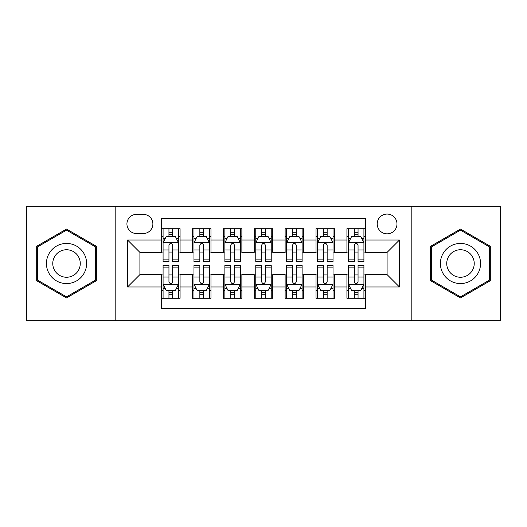 <?xml version="1.0" encoding="UTF-8"?>
<svg xmlns="http://www.w3.org/2000/svg" width="527" height="527" viewBox="0 0 527 527"><rect width="100%" height="100%" fill="white"/><g stroke="black" fill="none" stroke-linecap="round" stroke-linejoin="round"><path stroke-width="0.79" d="M387.095 214.061A9.888 9.888 0 0 0 377.207 223.949A9.888 9.888 0 0 0 387.095 233.836A9.888 9.888 0 0 0 396.983 223.949A9.888 9.888 0 0 0 387.095 214.061M411.818 320.666L500.65 320.666L500.65 206.334L411.818 206.334L411.818 320.666L115.182 320.666L115.182 206.334L26.35 206.334L26.35 320.666L115.182 320.666M365.468 228.738L346.924 228.738L346.924 240.016L334.566 240.016L334.566 252.374L346.924 252.374L346.924 240.016M334.566 240.016L334.566 228.738L316.029 228.738L316.029 240.016L303.671 240.016L303.671 252.374L316.029 252.374L316.029 240.016M303.671 240.016L303.671 228.738L285.127 228.738L285.127 240.016L272.769 240.016L272.769 252.374L285.127 252.374L285.127 240.016M272.769 240.016L272.769 228.738L254.231 228.738L254.231 240.016L241.873 240.016L241.873 252.374L254.231 252.374L254.231 240.016M241.873 240.016L241.873 228.738L223.329 228.738L223.329 240.016L210.971 240.016L210.971 252.374L223.329 252.374L223.329 240.016M210.971 240.016L210.971 228.738L192.434 228.738L192.434 252.374L180.076 252.374L180.076 228.738L161.532 228.738M161.532 298.262L180.076 298.262L180.076 274.626L192.434 274.626L192.434 298.262L210.971 298.262L210.971 274.626L223.329 274.626L223.329 286.984L210.971 286.984M223.329 286.984L223.329 298.262L241.873 298.262L241.873 274.626L254.231 274.626L254.231 286.984L241.873 286.984M254.231 286.984L254.231 298.262L272.769 298.262L272.769 274.626L285.127 274.626L285.127 286.984L272.769 286.984M285.127 286.984L285.127 298.262L303.671 298.262L303.671 274.626L316.029 274.626L316.029 286.984L303.671 286.984M316.029 286.984L316.029 298.262L334.566 298.262L334.566 274.626L346.924 274.626L346.924 286.984L334.566 286.984M136.506 233.527L143.304 233.527A9.578 9.578 0 0 0 152.883 223.949A9.578 9.578 0 0 0 143.304 214.37L136.506 214.37A9.578 9.578 0 0 0 126.928 223.949A9.578 9.578 0 0 0 136.506 233.527M411.818 206.334L115.182 206.334M365.468 240.016L365.468 218.389L161.532 218.389L161.532 252.374L139.905 252.374L139.905 274.626L161.532 274.626L161.532 308.611L365.468 308.611L365.468 274.626L387.095 274.626L387.095 252.374L365.468 252.374L365.468 240.016L399.453 240.016L399.453 286.984L365.468 286.984M161.532 286.984L127.547 286.984L127.547 240.016L161.532 240.016M346.924 286.984L346.924 298.262L365.468 298.262M161.532 236.465L163.08 236.465M168.95 236.465L172.658 236.465M178.528 236.465L180.076 236.465M161.532 252.064L163.08 252.064M168.95 252.064L172.658 252.064M178.528 252.064L180.076 252.064M161.532 274.936L163.08 274.936M168.95 274.936L172.658 274.936M178.528 274.936L180.076 274.936M161.532 290.535L163.08 290.535M168.95 290.535L172.658 290.535M178.528 290.535L180.076 290.535M192.434 252.064L193.976 252.064M199.845 252.064L203.554 252.064M209.43 252.064L210.971 252.064M192.434 236.465L193.976 236.465M199.845 236.465L203.554 236.465M209.43 236.465L210.971 236.465M192.434 274.936L193.976 274.936M199.845 274.936L203.554 274.936M209.43 274.936L210.971 274.936M192.434 290.535L193.976 290.535M199.845 290.535L203.554 290.535M209.43 290.535L210.971 290.535M223.329 274.936L224.877 274.936M230.747 274.936L234.456 274.936M240.325 274.936L241.873 274.936M223.329 290.535L224.877 290.535M230.747 290.535L234.456 290.535M240.325 290.535L241.873 290.535M223.329 236.465L224.877 236.465M230.747 236.465L234.456 236.465M240.325 236.465L241.873 236.465M223.329 252.064L224.877 252.064M230.747 252.064L234.456 252.064M240.325 252.064L241.873 252.064M254.231 274.936L255.773 274.936M261.649 274.936L265.351 274.936M271.227 274.936L272.769 274.936M254.231 290.535L255.773 290.535M261.649 290.535L265.351 290.535M271.227 290.535L272.769 290.535M254.231 236.465L255.773 236.465M261.649 236.465L265.351 236.465M271.227 236.465L272.769 236.465M254.231 252.064L255.773 252.064M261.649 252.064L265.351 252.064M271.227 252.064L272.769 252.064M285.127 274.936L286.675 274.936M292.544 274.936L296.253 274.936M302.123 274.936L303.671 274.936M285.127 290.535L286.675 290.535M292.544 290.535L296.253 290.535M302.123 290.535L303.671 290.535M285.127 236.465L286.675 236.465M292.544 236.465L296.253 236.465M302.123 236.465L303.671 236.465M285.127 252.064L286.675 252.064M292.544 252.064L296.253 252.064M302.123 252.064L303.671 252.064M316.029 274.936L317.57 274.936M323.446 274.936L327.155 274.936M333.024 274.936L334.566 274.936M316.029 290.535L317.57 290.535M323.446 290.535L327.155 290.535M333.024 290.535L334.566 290.535M316.029 236.465L317.57 236.465M323.446 236.465L327.155 236.465M333.024 236.465L334.566 236.465M316.029 252.064L317.57 252.064M323.446 252.064L327.155 252.064M333.024 252.064L334.566 252.064M346.924 274.936L348.472 274.936M354.342 274.936L358.05 274.936M363.92 274.936L365.468 274.936M346.924 290.535L348.472 290.535M354.342 290.535L358.05 290.535M363.92 290.535L365.468 290.535M346.924 236.465L348.472 236.465M354.342 236.465L358.05 236.465M363.92 236.465L365.468 236.465M346.924 252.064L348.472 252.064M354.342 252.064L358.05 252.064M363.92 252.064L365.468 252.064M139.905 252.374L127.547 240.016M139.905 274.626L127.547 286.984M399.453 240.016L387.095 252.374M399.453 286.984L387.095 274.626M66.521 297.933L96.336 280.713L96.336 246.287L66.521 229.067L36.699 246.287L36.699 280.713L66.521 297.933M490.301 246.287L460.479 229.067L430.664 246.287L430.664 280.713L460.479 297.933L490.301 280.713L490.301 246.287M172.658 232.756L168.95 232.756M178.528 259.126L172.658 259.126L172.658 261.649L178.528 261.649L178.528 242.795L175.438 236.616L166.17 236.616L163.08 242.795L163.08 261.649L168.95 261.649L168.95 259.126L163.08 259.126M163.08 242.795L163.08 228.738M178.528 242.795L178.528 228.738M168.95 236.616L168.95 228.738M172.658 228.738L172.658 236.616M172.658 259.126L172.658 245.114C171.42 242.736 170.188 242.736 168.95 245.114L168.95 259.126M168.95 294.244L172.658 294.244M163.08 267.874L168.95 267.874L168.95 265.351L163.08 265.351L163.08 284.205L166.17 290.384L175.438 290.384L178.528 284.205L178.528 265.351L172.658 265.351L172.658 267.874L178.528 267.874M178.528 284.205L178.528 298.262M163.08 284.205L163.08 298.262M172.658 290.384L172.658 298.262M168.95 298.262L168.95 290.384M168.95 267.874L168.95 281.886C170.181 284.264 171.42 284.264 172.658 281.886L172.658 267.874M66.521 243.415A20.085 20.085 0 0 0 46.435 263.5A20.085 20.085 0 0 0 66.521 283.585A20.085 20.085 0 0 0 86.606 263.5A20.085 20.085 0 0 0 66.521 243.415M66.521 249.752A13.748 13.748 0 0 0 52.766 263.5A13.748 13.748 0 0 0 66.521 277.248A13.748 13.748 0 0 0 80.269 263.5A13.748 13.748 0 0 0 66.521 249.752M95.407 280.18L66.521 296.859L37.628 280.18L37.628 246.82L66.521 230.141L95.407 246.82L95.407 280.18M443.088 253.461A20.085 20.085 0 0 0 450.44 280.891A20.085 20.085 0 0 0 477.877 273.539A20.085 20.085 0 0 0 470.525 246.109A20.085 20.085 0 0 0 443.088 253.461M448.576 256.623A13.748 13.748 0 0 0 453.609 275.41A13.748 13.748 0 0 0 472.39 270.377A13.748 13.748 0 0 0 467.357 251.59A13.748 13.748 0 0 0 448.576 256.623M489.372 246.82L489.372 280.18L460.479 296.859L431.593 280.18L431.593 246.82L460.479 230.141L489.372 246.82M203.554 232.756L199.845 232.756M209.43 259.126L203.554 259.126L203.554 261.649L209.43 261.649L209.43 242.795L206.334 236.616L197.065 236.616L193.976 242.795L193.976 261.649L199.845 261.649L199.845 259.126L193.976 259.126M193.976 242.795L193.976 228.738M209.43 242.795L209.43 228.738M199.845 236.616L199.845 228.738M203.554 228.738L203.554 236.616M203.554 259.126L203.554 245.114C202.322 242.736 201.083 242.736 199.845 245.114L199.845 259.126M234.456 232.756L230.747 232.756M240.325 259.126L234.456 259.126L234.456 261.649L240.325 261.649L240.325 242.795L237.236 236.616L227.967 236.616L224.877 242.795L224.877 261.649L230.747 261.649L230.747 259.126L224.877 259.126M224.877 242.795L224.877 228.738M240.325 242.795L240.325 228.738M230.747 236.616L230.747 228.738M234.456 228.738L234.456 236.616M234.456 259.126L234.456 245.114C233.224 242.736 231.985 242.736 230.747 245.114L230.747 259.126M265.351 232.756L261.649 232.756M271.227 259.126L265.351 259.126L265.351 261.649L271.227 261.649L271.227 242.795L268.138 236.616L258.862 236.616L255.773 242.795L255.773 261.649L261.649 261.649L261.649 259.126L255.773 259.126M255.773 242.795L255.773 228.738M271.227 242.795L271.227 228.738M261.649 236.616L261.649 228.738M265.351 228.738L265.351 236.616M265.351 259.126L265.351 245.114C264.119 242.736 262.881 242.736 261.649 245.114L261.649 259.126M296.253 232.756L292.544 232.756M302.123 259.126L296.253 259.126L296.253 261.649L302.123 261.649L302.123 242.795L299.033 236.616L289.764 236.616L286.675 242.795L286.675 261.649L292.544 261.649L292.544 259.126L286.675 259.126M286.675 242.795L286.675 228.738M302.123 242.795L302.123 228.738M292.544 236.616L292.544 228.738M296.253 228.738L296.253 236.616M296.253 259.126L296.253 245.114C295.021 242.736 293.783 242.736 292.544 245.114L292.544 259.126M199.845 294.244L203.554 294.244M193.976 267.874L199.845 267.874L199.845 265.351L193.976 265.351L193.976 284.205L197.065 290.384L206.334 290.384L209.43 284.205L209.43 265.351L203.554 265.351L203.554 267.874L209.43 267.874M209.43 284.205L209.43 298.262M193.976 284.205L193.976 298.262M203.554 290.384L203.554 298.262M199.845 298.262L199.845 290.384M199.845 267.874L199.845 281.886C201.083 284.264 202.315 284.264 203.554 281.886L203.554 267.874M230.747 294.244L234.456 294.244M224.877 267.874L230.747 267.874L230.747 265.351L224.877 265.351L224.877 284.205L227.967 290.384L237.236 290.384L240.325 284.205L240.325 265.351L234.456 265.351L234.456 267.874L240.325 267.874M240.325 284.205L240.325 298.262M224.877 284.205L224.877 298.262M234.456 290.384L234.456 298.262M230.747 298.262L230.747 290.384M230.747 267.874L230.747 281.886C231.979 284.264 233.217 284.264 234.456 281.886L234.456 267.874M261.649 294.244L265.351 294.244M255.773 267.874L261.649 267.874L261.649 265.351L255.773 265.351L255.773 284.205L258.862 290.384L268.138 290.384L271.227 284.205L271.227 265.351L265.351 265.351L265.351 267.874L271.227 267.874M271.227 284.205L271.227 298.262M255.773 284.205L255.773 298.262M265.351 290.384L265.351 298.262M261.649 298.262L261.649 290.384M261.649 267.874L261.649 281.886C262.881 284.264 264.119 284.264 265.351 281.886L265.351 267.874M292.544 294.244L296.253 294.244M286.675 267.874L292.544 267.874L292.544 265.351L286.675 265.351L286.675 284.205L289.764 290.384L299.033 290.384L302.123 284.205L302.123 265.351L296.253 265.351L296.253 267.874L302.123 267.874M302.123 284.205L302.123 298.262M286.675 284.205L286.675 298.262M296.253 290.384L296.253 298.262M292.544 298.262L292.544 290.384M292.544 267.874L292.544 281.886C293.776 284.264 295.015 284.264 296.253 281.886L296.253 267.874M327.155 232.756L323.446 232.756M333.024 259.126L327.155 259.126L327.155 261.649L333.024 261.649L333.024 242.795L329.935 236.616L320.666 236.616L317.57 242.795L317.57 261.649L323.446 261.649L323.446 259.126L317.57 259.126M317.57 242.795L317.57 228.738M333.024 242.795L333.024 228.738M323.446 236.616L323.446 228.738M327.155 228.738L327.155 236.616M327.155 259.126L327.155 245.114C325.917 242.736 324.685 242.736 323.446 245.114L323.446 259.126M323.446 294.244L327.155 294.244M317.57 267.874L323.446 267.874L323.446 265.351L317.57 265.351L317.57 284.205L320.666 290.384L329.935 290.384L333.024 284.205L333.024 265.351L327.155 265.351L327.155 267.874L333.024 267.874M333.024 284.205L333.024 298.262M317.57 284.205L317.57 298.262M327.155 290.384L327.155 298.262M323.446 298.262L323.446 290.384M323.446 267.874L323.446 281.886C324.678 284.264 325.917 284.264 327.155 281.886L327.155 267.874M358.05 232.756L354.342 232.756M363.92 259.126L358.05 259.126L358.05 261.649L363.92 261.649L363.92 242.795L360.83 236.616L351.562 236.616L348.472 242.795L348.472 261.649L354.342 261.649L354.342 259.126L348.472 259.126M348.472 242.795L348.472 228.738M363.92 242.795L363.92 228.738M354.342 236.616L354.342 228.738M358.05 228.738L358.05 236.616M358.05 259.126L358.05 245.114C356.819 242.736 355.58 242.736 354.342 245.114L354.342 259.126M354.342 294.244L358.05 294.244M348.472 267.874L354.342 267.874L354.342 265.351L348.472 265.351L348.472 284.205L351.562 290.384L360.83 290.384L363.92 284.205L363.92 265.351L358.05 265.351L358.05 267.874L363.92 267.874M363.92 284.205L363.92 298.262M348.472 284.205L348.472 298.262M358.05 290.384L358.05 298.262M354.342 298.262L354.342 290.384M354.342 267.874L354.342 281.886C355.58 284.264 356.812 284.264 358.05 281.886L358.05 267.874M192.434 286.984L180.076 286.984M192.434 240.016L180.076 240.016M178.449 242.644L163.153 242.644M163.08 238.316L165.32 238.316M176.288 238.316L178.528 238.316M168.95 249.956L163.08 249.956M178.528 249.956L172.658 249.956M172.658 234.719L168.95 234.719M163.153 284.356L178.449 284.356M178.528 288.684L176.288 288.684M165.32 288.684L163.08 288.684M172.658 277.044L178.528 277.044M163.08 277.044L168.95 277.044M168.95 292.281L172.658 292.281M209.351 242.644L194.055 242.644M193.976 238.316L196.215 238.316M207.19 238.316L209.43 238.316M199.845 249.956L193.976 249.956M209.43 249.956L203.554 249.956M203.554 234.719L199.845 234.719M240.246 242.644L224.957 242.644M224.877 238.316L227.117 238.316M238.085 238.316L240.325 238.316M230.747 249.956L224.877 249.956M240.325 249.956L234.456 249.956M234.456 234.719L230.747 234.719M271.148 242.644L255.852 242.644M255.773 238.316L258.013 238.316M268.987 238.316L271.227 238.316M261.649 249.956L255.773 249.956M271.227 249.956L265.351 249.956M265.351 234.719L261.649 234.719M302.043 242.644L286.754 242.644M286.675 238.316L288.915 238.316M299.883 238.316L302.123 238.316M292.544 249.956L286.675 249.956M302.123 249.956L296.253 249.956M296.253 234.719L292.544 234.719M194.055 284.356L209.351 284.356M209.43 288.684L207.19 288.684M196.215 288.684L193.976 288.684M203.554 277.044L209.43 277.044M193.976 277.044L199.845 277.044M199.845 292.281L203.554 292.281M224.957 284.356L240.246 284.356M240.325 288.684L238.085 288.684M227.117 288.684L224.877 288.684M234.456 277.044L240.325 277.044M224.877 277.044L230.747 277.044M230.747 292.281L234.456 292.281M255.852 284.356L271.148 284.356M271.227 288.684L268.987 288.684M258.013 288.684L255.773 288.684M265.351 277.044L271.227 277.044M255.773 277.044L261.649 277.044M261.649 292.281L265.351 292.281M286.754 284.356L302.043 284.356M302.123 288.684L299.883 288.684M288.915 288.684L286.675 288.684M296.253 277.044L302.123 277.044M286.675 277.044L292.544 277.044M292.544 292.281L296.253 292.281M332.945 242.644L317.649 242.644M317.57 238.316L319.81 238.316M330.785 238.316L333.024 238.316M323.446 249.956L317.57 249.956M333.024 249.956L327.155 249.956M327.155 234.719L323.446 234.719M317.649 284.356L332.945 284.356M333.024 288.684L330.785 288.684M319.81 288.684L317.57 288.684M327.155 277.044L333.024 277.044M317.57 277.044L323.446 277.044M323.446 292.281L327.155 292.281M363.847 242.644L348.551 242.644M348.472 238.316L350.712 238.316M361.68 238.316L363.92 238.316M354.342 249.956L348.472 249.956M363.92 249.956L358.05 249.956M358.05 234.719L354.342 234.719M348.551 284.356L363.847 284.356M363.92 288.684L361.68 288.684M350.712 288.684L348.472 288.684M358.05 277.044L363.92 277.044M348.472 277.044L354.342 277.044M354.342 292.281L358.05 292.281"/></g></svg>
